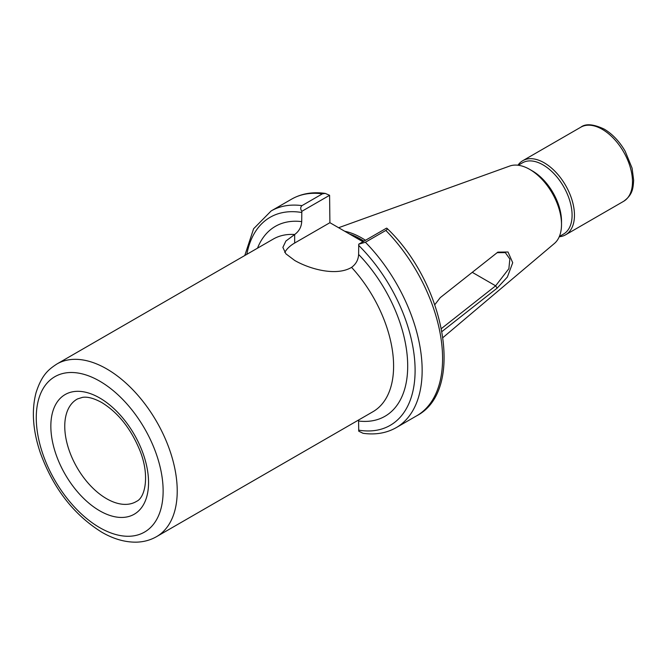 <?xml version="1.0" encoding="UTF-8"?>
<svg xmlns="http://www.w3.org/2000/svg" width="667" height="667" viewBox="0 0 667 667"><rect width="100%" height="100%" fill="white"/><g stroke="black" fill="none" stroke-linecap="round" stroke-linejoin="round"><path stroke-width="1" d="M344.706 231.241A79.556 45.931 60 0 1 361.881 238.052A79.556 45.931 60 0 1 365.499 240.278M434.817 304.686L440.253 297.632L497.832 252.134L508.012 252.009L512.715 262.715L507.37 277.055L497.14 288.136L442.004 331.516M561.514 224.437L561.514 221.319A41.112 23.737 60 0 0 532.449 170.969A41.112 23.737 60 0 1 532.449 170.969L529.748 169.41A44.931 25.938 60 0 1 561.514 224.437A44.931 25.938 60 0 1 554.41 243.463L442.98 337.56M518.251 165.258L522.461 162.823A41.112 23.737 60 0 1 543.013 164.866A41.112 23.737 60 0 1 569.876 201.092A41.112 23.737 60 0 1 563.573 234.042L559.363 236.468M517.942 165.216A42.796 24.712 60 0 1 522.811 160.68A42.796 24.712 60 0 1 544.205 162.806A42.796 24.712 60 0 1 572.161 200.517A42.796 24.712 60 0 1 565.608 234.809A42.796 24.712 60 0 1 559.246 236.752M301.826 211.322C300.317 209.046 300.367 207.145 301.984 205.628L322.419 193.83L325.254 193.413L329.59 195.298L301.826 211.322L301.709 221.619C301.409 226.98 299.058 231.274 294.664 234.509L285.893 241.037L282.875 247.39L285.901 253.827L294.664 260.438C309.872 269.21 336.368 276.488 351.576 267.367C355.978 264.132 358.329 259.83 358.621 254.477L358.738 244.18L386.501 228.156L387.168 228.506C445.348 283.909 465.324 390.604 416.675 415.816A125.088 72.219 60 0 0 385.834 230.44L365.399 242.246L358.738 244.18M358.571 420.018L358.738 431.182L363.04 433.292C375.429 435.026 386.493 433.133 396.24 427.622L416.675 415.816M386.501 228.156C387.835 228.481 387.61 229.248 385.834 230.44M329.59 195.298L329.907 222.695L294.664 243.038A40.245 23.237 0 0 0 284.759 252.451M362.931 241.762L329.907 222.695M338.611 227.722L509.713 166.05A44.931 25.938 60 0 1 529.748 169.41L532.449 170.969M441.437 328.548L495.639 285.826L508.871 268.701L509.846 259.054L505.319 252.61L497.098 252.676M472.294 272.353L495.639 285.826L497.14 288.136M106.57 498.691A59.121 34.134 -120 0 0 136.652 501.309C145.164 497.599 149.875 475.579 140.095 451.017C131.082 428.864 118.301 412.706 101.759 402.534C93.964 398.274 87.544 396.548 82.5 397.365L77.539 398.916A59.121 34.134 -120 0 0 67.801 446.115A59.121 34.134 -120 0 0 106.57 498.691M99.7 397.974A69.085 39.887 60 0 1 148.549 482.591A69.085 39.887 60 0 1 99.7 510.797A69.085 39.887 60 0 1 50.842 426.18A69.085 39.887 60 0 1 99.7 397.974M99.7 527.63A89.703 51.793 -120 0 0 163.132 491.004A89.703 51.793 -120 0 0 99.7 381.14A89.703 51.793 -120 0 0 36.268 417.759A89.703 51.793 -120 0 0 99.7 527.63M156.578 536.635C150.333 540.195 143.48 542.038 136.001 542.163C124.737 542.229 113.323 538.911 101.759 532.191C73.845 514.807 53.41 488.477 40.454 453.185C32.816 430.74 31.357 410.522 36.085 392.538C41.729 375.213 48.024 369.785 56.912 363.99A99.675 57.545 60 0 1 106.745 368.926A99.675 57.545 60 0 1 171.861 456.762A99.675 57.545 60 0 1 156.578 536.635L372.953 411.714A99.675 57.545 -120 0 0 351.576 267.367M350.342 234.492A79.056 45.639 60 0 1 360.472 239.278A79.056 45.639 60 0 1 363.765 241.287M349.458 233.984A79.09 45.664 60 0 1 360.655 239.145A79.09 45.664 60 0 1 363.965 241.171M602.218 129.306A42.796 24.712 60 0 1 630.182 167.025A42.796 24.712 60 0 1 623.62 201.317C632.825 194.664 633.1 188.236 633.65 180.257L632.091 168.151L625.154 151.192C619.435 141.387 612.456 134.025 604.21 129.115C593.455 124.07 585.651 123.428 580.824 127.189A42.796 24.712 60 0 1 602.218 129.306M358.621 254.477A109.638 63.298 60 0 1 407.695 366.083A109.638 63.298 60 0 1 358.621 421.027M358.621 245.348A120.11 69.343 60 0 1 415.099 370.352A120.11 69.343 60 0 1 358.621 430.148M301.984 205.628A125.088 72.219 60 0 0 271.144 210.955L291.587 199.158A125.088 72.219 60 0 1 322.419 193.83M365.399 242.246A125.088 72.219 60 0 1 396.24 427.622M246.823 254.344A120.11 69.343 60 0 1 301.709 212.49M257.495 248.191A109.638 63.298 60 0 1 301.709 221.619M294.664 243.038L294.664 234.509A99.675 57.545 -120 0 0 273.278 239.069L56.912 363.99M565.608 234.809L623.62 201.317M291.587 199.158C301.501 193.547 312.723 191.637 325.254 193.413M271.144 210.955L253.61 228.748L244.772 255.528M522.811 160.68L580.824 127.189"/></g></svg>
